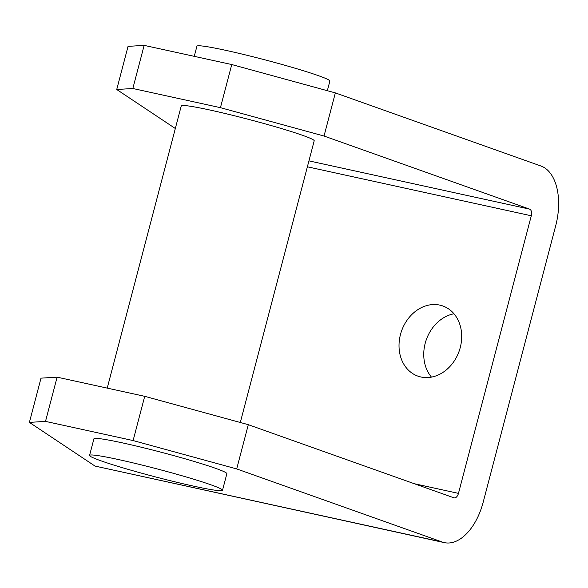 <?xml version="1.0" encoding="UTF-8"?>
<svg xmlns="http://www.w3.org/2000/svg" width="588" height="588" viewBox="0 0 588 588"><rect width="100%" height="100%" fill="white"/><g stroke="black" fill="none" stroke-linecap="round" stroke-linejoin="round"><path stroke-width="0.88" d="M107.222 388.117L181.251 105.928A68.722 4.079 14.7 0 1 228.835 114.388A68.722 4.079 14.7 0 1 302.901 135.438A68.722 4.079 14.7 0 1 314.198 140.804L240.301 422.493M327.34 90.706L329.868 81.085A68.722 4.079 -165.3 0 0 318.571 75.72A68.722 4.079 -165.3 0 0 244.498 54.669A68.722 4.079 -165.3 0 0 196.921 46.209L194.261 56.338M89.567 455.406L93.918 438.817A68.722 4.079 14.7 0 1 141.502 447.277A68.722 4.079 14.7 0 1 215.568 468.327A68.722 4.079 14.7 0 1 226.865 473.693L222.514 490.282A68.722 4.079 14.7 0 1 174.93 481.822A68.722 4.079 14.7 0 1 100.864 460.779A68.722 4.079 14.7 0 1 89.567 455.406A68.722 4.079 14.7 0 1 137.151 463.866A68.722 4.079 14.7 0 1 211.217 484.916A68.722 4.079 14.7 0 1 222.514 490.282M453.98 313.779A37.228 30.51 -70.4 0 0 425.197 343.304A37.228 30.51 -70.4 0 0 431.46 377.114M400.472 334.513A37.228 30.51 109.6 0 1 442.837 305.981A37.228 30.51 109.6 0 1 460.242 347.589A37.228 30.51 109.6 0 1 417.877 376.122A37.228 30.51 109.6 0 1 400.472 334.513M175.327 128.507L116.733 89.501L132.837 88.501L220.441 107.67L324.032 136.034L335.351 92.897L540.96 166.022A51.546 29.363 -77.7 0 1 556.807 187.594A51.546 29.363 -77.7 0 1 555.719 225.682L483.189 502.167A51.546 29.363 -77.7 0 1 465.806 534.463A51.546 29.363 -77.7 0 1 444.359 542.628A51.546 29.363 -77.7 0 1 442.316 542.04L95.013 466.071L29.4 422.39L41.006 378.15L57.11 377.158L144.714 396.319L248.305 424.683L453.921 497.808A5.726 3.263 102.3 0 0 454.149 497.867A5.726 3.263 102.3 0 0 456.531 496.963A5.726 3.263 102.3 0 0 458.464 493.376L414.29 483.711M307.377 166.801L531.287 215.781A5.726 3.263 102.3 0 0 531.405 211.548A5.726 3.263 102.3 0 0 529.648 209.152L308.935 160.869M95.013 466.071L444.359 542.628M335.351 92.897L231.76 64.54L144.148 45.372L128.044 46.371L116.733 89.501M324.032 136.034L529.648 209.152M531.287 215.781L458.464 493.376M248.305 424.683L236.699 468.923L442.316 542.04M144.714 396.319L133.108 440.559L236.699 468.923M57.11 377.158L45.504 421.39L133.108 440.559M29.4 422.39L45.504 421.39M144.148 45.372L132.837 88.501M231.76 64.54L220.441 107.67"/></g></svg>
